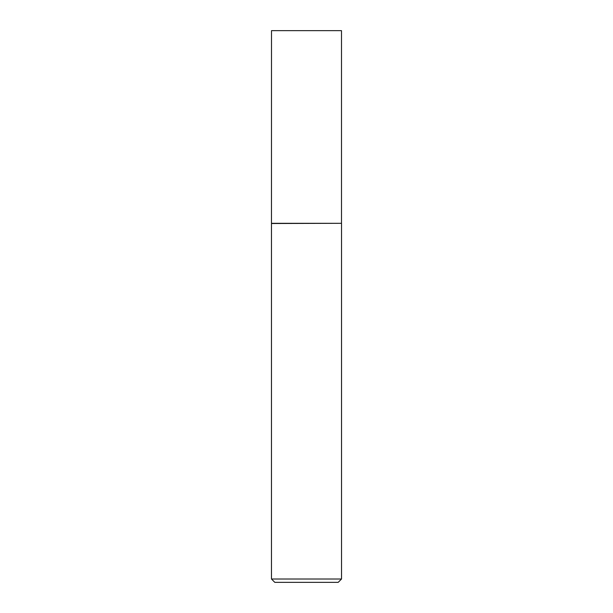 <?xml version="1.0" encoding="UTF-8"?>
<svg xmlns="http://www.w3.org/2000/svg" width="613" height="613" viewBox="0 0 613 613"><rect width="100%" height="100%" fill="white"/><g stroke="black" fill="none" stroke-linecap="round" stroke-linejoin="round"><path stroke-width="0.92" d="M271.505 223.308L341.495 223.308L341.495 30.65L271.505 30.65L271.475 223.507L341.495 223.308M341.525 579.017L338.192 582.35L274.808 582.35L271.475 579.017L341.525 579.017L341.525 223.507M271.475 579.017L271.475 223.507"/></g></svg>
